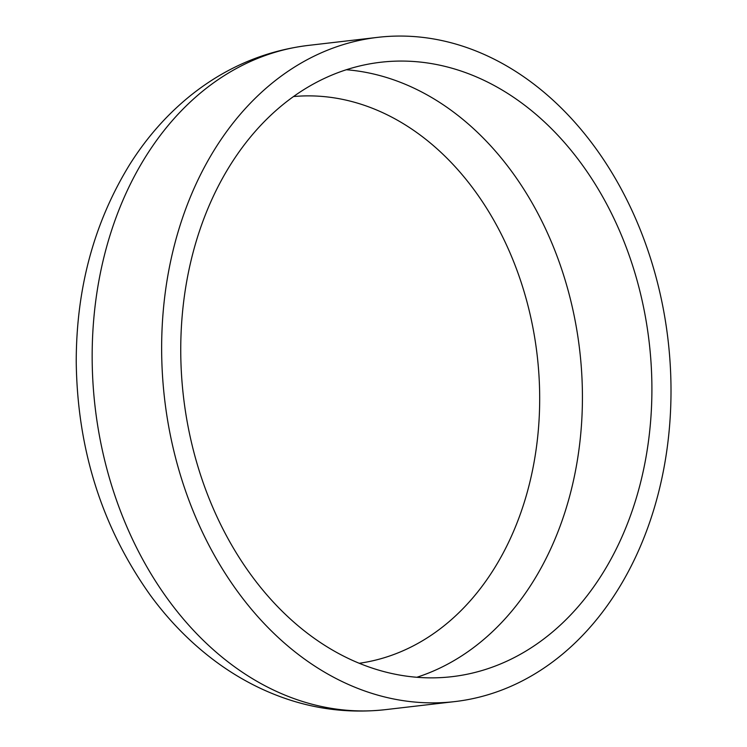 <?xml version="1.0" encoding="UTF-8"?>
<svg xmlns="http://www.w3.org/2000/svg" width="747" height="747" viewBox="0 0 747 747"><rect width="100%" height="100%" fill="white"/><g stroke="black" fill="none" stroke-linecap="round" stroke-linejoin="round"><path stroke-width="1.12" d="M293.45 96.559A285.307 216.275 -96.6 0 1 537.186 355.423A285.307 216.275 -96.6 0 1 359.279 663.271M180.746 351.071A309.267 234.437 -96.6 0 1 380.643 62.262A309.267 234.437 -96.6 0 1 649.199 342.415A309.267 234.437 -96.6 0 1 452.01 676.67A309.267 234.437 -96.6 0 1 180.746 351.071M161.641 349.587A334.348 253.448 -96.6 0 1 377.758 37.35A334.348 253.448 -96.6 0 1 668.079 340.221A334.348 253.448 -96.6 0 1 454.904 701.582A334.348 253.448 -96.6 0 1 161.641 349.587M92.161 357.654A334.348 253.448 -96.6 0 1 308.268 45.418C264.466 50.824 224.912 67.781 189.626 96.298C166.366 115.253 146.403 137.999 129.707 164.527C94.103 222.485 76.269 288.267 76.231 361.865C77.333 449.657 102.059 527.485 150.418 595.35C168.701 620.281 189.598 641.692 213.091 659.564C227.592 670.563 242.84 679.901 258.845 687.595C299.566 707.064 341.762 714.412 385.424 709.65A334.348 253.448 -96.6 0 1 92.161 357.654M346.309 69.732A309.267 234.437 -96.6 0 1 579.719 350.483A309.267 234.437 -96.6 0 1 416.873 677.268M377.758 37.35L308.268 45.418M454.904 701.582L385.424 709.65"/></g></svg>
